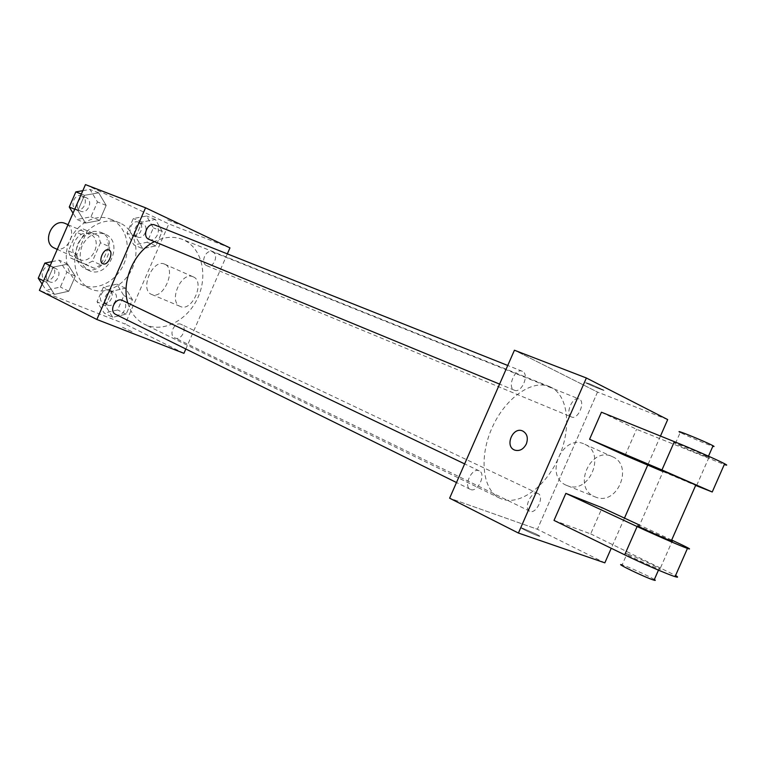 <?xml version="1.0" encoding="UTF-8"?>
<svg xmlns="http://www.w3.org/2000/svg" width="765" height="765" viewBox="0 0 765 765"><rect width="100%" height="100%" fill="white"/><g stroke="black" fill="none" stroke-linecap="round" stroke-linejoin="round"><path stroke-width="0.57" stroke-dasharray="3.83 2.87" d="M54.516 248.137C67.607 254.802 79.187 228.974 65.513 223.6M90.088 234.176L90.012 234.147C76.94 227.74 65.321 253.875 78.833 259.287C92.02 266.01 103.868 239.588 90.088 234.176M100.492 242.754L92.498 261.104L86.005 264.441L70.552 257.939L68.448 250.891L76.557 232.254L83.165 228.965L98.503 235.754L100.492 242.754L108.965 246.435L100.903 264.92L92.498 261.104M68.448 250.891L76.787 254.688L84.963 235.907L76.557 232.254M83.165 228.965L98.503 235.754M91.609 232.579L84.963 235.907M76.787 254.688L78.881 261.783L70.552 257.939M100.903 264.92L94.372 268.295L78.881 261.783M108.965 246.435L106.976 239.388M77.82 243.978C83.528 233.373 91.159 229.481 100.693 232.273C120.679 239.837 103.61 278.24 84.599 268.467C76.242 263.37 73.975 255.204 77.82 243.978M82.046 245.861C78.193 257.126 80.449 265.321 88.817 270.428C107.712 280.153 124.924 242.036 105.188 234.186L104.977 234.09C95.424 231.298 87.784 235.218 82.046 245.861M94.372 268.295L86.005 264.441M111.547 219.603L110.648 219.211C96.505 213.234 77.428 222.825 69.806 240.22C62.003 257.528 67.664 278.116 81.578 284.609C96.027 291.666 115.639 282.122 123.509 264.738C131.609 247.449 126.206 226.191 111.547 219.603M120.268 223.17L119.359 222.778C105.188 216.782 86.024 226.478 78.346 244.016C70.476 261.467 76.117 282.189 90.06 288.692C104.547 295.768 124.236 286.12 132.173 268.591C140.339 251.169 134.956 229.777 120.268 223.17M54.468 294.372L46.598 282.352L53.234 267.119L67.645 264.126L75.324 276.194L68.783 291.216L54.468 294.372L46.598 282.352L53.234 267.119L67.645 264.126L75.324 276.194L68.783 291.216L54.468 294.372L46.12 290.174L42.123 284.111M112.732 317.322L105.541 305.895L111.939 291.226L125.441 288.175L132.46 299.651L126.148 314.128L112.732 317.322L105.541 305.895L111.939 291.226L125.441 288.175L132.46 299.651L126.148 314.128L112.732 317.322L104.231 313.095L97.04 301.735L103.39 287.171L116.844 284.178L123.863 295.586L117.6 309.949L104.231 313.095M85.47 184.604L168.816 223.906L125.154 324.054L39.398 290.375M85.517 223.093L77.858 210.566L84.504 195.324L98.704 192.828L106.172 205.393L99.622 220.425L85.517 223.093L77.858 210.566L84.504 195.324L98.704 192.828L106.172 205.393L99.622 220.425L85.517 223.093L76.921 219.469L73.029 213.148M142.672 248.644L135.682 236.748L142.08 222.07L155.391 219.479L162.209 231.413L155.888 245.9L142.672 248.644L135.682 236.748L142.08 222.07L155.391 219.479L162.209 231.413L155.888 245.9L142.672 248.644L133.942 244.953L126.942 233.124L133.292 218.551L146.555 216.007L153.373 227.874L147.109 242.247L133.942 244.953M127.803 302.978C130.844 313.076 136.466 320.21 144.69 324.37C162.658 333.282 187.387 320.602 197.657 298.111C208.204 275.754 202.084 248.405 183.887 240.038L182.453 239.416C173.569 236.012 164.226 236.748 154.425 241.635M227.339 253.865L185.828 349.003M181.076 324.312C174.544 321.233 168.147 335.032 174.803 337.853C181.334 341.42 188.18 327.286 181.305 324.408L181.076 324.312M115.725 314.415C122.783 318.297 129.983 303.628 122.563 300.482M149.051 239.416C156.194 242.773 162.381 228.113 155.094 225.12M206.674 265.646C199.894 262.978 205.804 248.797 212.421 251.867C219.459 254.315 213.559 268.878 206.808 265.704L206.674 265.646M183.944 353.325L125.154 324.054M229.959 247.879L168.816 223.906M193.115 276.796C181.171 270.896 167.87 302.242 180.492 306.536C192.235 312.168 205.431 281.396 193.22 276.844L193.115 276.796M122.505 327.277L133.11 332.201L122.515 327.277M177.384 223.906L166.55 219.392L177.384 223.916M164.609 264.164C152.732 258.283 139.173 290.222 151.738 294.477C163.414 300.1 176.868 268.725 164.714 264.212L164.609 264.164M108.888 249.964L108.898 249.964C114.253 251.895 108.075 266.287 102.979 263.762L102.95 263.753M550.857 387.195L549.433 386.564C532.077 379.211 505.187 398.001 492.029 427.893C478.651 457.69 482.725 490.241 499.813 498.197C517.695 507.052 544.852 488.013 558.163 458.675C571.742 429.471 568.806 395.84 550.857 387.195M571.407 416.935C564.713 414.353 572.555 395.849 579.009 398.976C585.961 401.29 578.111 420.205 571.541 416.992L571.407 416.935M478.928 470.733C471.823 467.415 463.064 486.368 470.332 489.351C477.389 493.349 486.703 473.908 479.196 470.848L478.928 470.733M522.457 371.341L522.189 371.226C514.922 367.774 506.765 387.635 514.386 390.217C521.52 393.688 529.782 374.381 522.457 371.341M537.852 493.482C531.426 490.461 523.136 508.534 529.724 511.192C536.093 514.797 544.862 496.303 538.072 493.578L537.852 493.482M667.692 419.583L597.532 392.062L514.424 350.217L597.532 392.062L537.384 529.265L449.619 498.197L537.384 529.265L604.838 562.849M143.055 224.03L142.835 223.935C136.218 220.903 130.729 234.53 137.576 236.987C144.088 240.057 149.72 226.756 143.055 224.03M135.682 236.748L126.942 233.124M142.08 222.07L133.292 218.551M155.391 219.479L146.555 216.007M162.209 231.413L153.373 227.874M155.888 245.9L147.109 242.247M138.704 222.29L138.484 222.194C131.867 219.163 126.397 232.732 133.244 235.19C139.756 238.25 145.36 225.006 138.704 222.29M113.344 292.192C106.909 289.16 100.875 302.146 107.425 304.939C113.88 308.458 120.344 295.147 113.574 292.297L113.344 292.192M105.541 305.895L97.04 301.735M111.939 291.226L103.39 287.171M125.441 288.175L116.844 284.178M132.46 299.651L123.863 295.586M126.148 314.128L117.6 309.949M109.108 290.184C102.673 287.152 96.667 300.09 103.208 302.883C109.653 306.392 116.098 293.129 109.338 290.289L109.108 290.184M82.811 190.686L89.993 189.433L97.461 201.922L90.968 216.839L76.921 219.469M86.368 197.762L86.11 197.657C78.977 194.415 73.335 208.568 80.708 211.207C87.717 214.487 93.531 200.698 86.368 197.762M77.858 210.566L74.721 209.275M84.504 195.324L81.339 194.071M98.704 192.828L89.993 189.433M106.172 205.393L97.461 201.922M99.622 220.425L90.968 216.839M82.085 196.06L81.817 195.945C74.693 192.713 69.079 206.808 76.443 209.447C83.442 212.718 89.228 198.986 82.085 196.06M51.905 261.659L59.192 260.167L66.861 272.158L60.368 287.066L46.12 290.174M55.568 268.486C48.644 265.235 42.362 278.651 49.381 281.692C56.323 285.488 63.113 271.709 55.826 268.601L55.568 268.486M46.598 282.352L43.548 280.841M53.234 267.119L50.165 265.656M67.645 264.126L59.192 260.167M75.324 276.194L66.861 272.158M68.783 291.216L60.368 287.066M51.398 266.497C44.494 263.256 38.24 276.614 45.24 279.646C52.173 283.442 58.934 269.71 51.666 266.612L51.398 266.497M589.356 383.714L603.403 389.949C607.506 392.311 588.859 384.699 585.636 382.71L589.356 383.714L585.646 382.701C588.859 384.699 607.506 392.302 603.403 389.94L589.356 383.705M594.462 496.638L596.222 497.327C617.594 505.55 633.803 465.579 612.669 456.81C591.01 445.412 571.885 487.305 594.462 496.638M597.532 392.062L537.384 529.265M660.472 436.06L647.735 465.072M624.47 518.106L611.235 548.276M566.234 485.24C543.466 475.82 563.069 432.827 584.9 444.35C606.224 453.176 589.566 494.228 568.003 485.928L566.234 485.24M536.026 533.999L521.96 527.993C517.37 526.722 535.481 535.357 539.268 536.236C540.587 536.523 539.507 535.777 536.026 533.999M536.026 533.989C539.516 535.768 540.597 536.514 539.268 536.227C535.481 535.347 517.37 526.712 521.969 527.984L536.026 533.989M514.615 450.059L514.912 450.174C519.703 451.35 523.509 449.275 526.33 443.949C528.385 437.953 527.181 433.64 522.715 431.011M601.443 412.211L636.566 429.289L724.283 464.537M625.091 455.452L636.566 429.289M554.003 520.42L590.685 533.894L602.151 507.75M671.402 540.664L639.081 526.263L663.303 471.077L695.777 485.144M663.073 471.594L695.653 485.431M671.689 540.014L639.588 525.125M707.013 456.409C697.718 451.752 667.596 439.445 675.409 443.48C681.978 447.076 716.432 461.305 708.141 456.982L707.013 456.409M675.409 443.48L680.257 432.435C684.694 435.008 707.711 444.771 712.846 446.263M628.381 554.309C638.173 557.742 667.262 571.665 658.971 568.978C651.417 566.741 618.034 550.915 626.984 553.841L628.381 554.309M590.685 533.894L675.572 575.49M654.352 579.507C650.24 576.772 630.379 567.63 623.552 565.325L622.146 564.866L626.984 553.841M696.685 485.402L708.505 458.484M660.558 567.707L672.158 541.285M672.225 541.132L672.54 540.415M57.251 249.39L78.833 259.287M68.009 224.681L90.012 234.147M104.977 234.09L100.693 232.273M88.817 270.428L84.599 268.467M119.359 222.778L110.648 219.211M90.06 288.692L81.578 284.609M151.738 294.477L180.492 306.536M164.714 264.212L193.22 276.844M549.433 386.564L182.453 239.416M499.813 498.197L144.69 324.37M206.808 265.704L571.541 416.992M212.421 251.867L579.009 398.976M479.196 470.848L464.642 463.896M470.332 489.351L456.485 482.524M522.189 371.226L507.74 365.469M514.386 390.217L499.583 384.107M538.072 493.578L181.305 324.408M529.724 511.192L174.803 337.853M142.835 223.935L138.484 222.194M137.576 236.987L133.244 235.19M113.574 292.297L109.338 290.289M107.425 304.939L103.208 302.883M86.11 197.657L81.817 195.945M80.708 211.207L76.443 209.447M55.826 268.601L51.666 266.612M49.381 281.692L45.24 279.646M612.669 456.81L584.9 444.35M596.222 497.327L568.003 485.928M708.495 456.179L708.141 456.982M658.455 570.154L658.971 568.978"/><path stroke-width="1.15" d="M65.513 223.6L65.436 223.571C52.469 217.222 41.119 242.754 54.516 248.137L57.251 249.39M185.828 349.003L183.944 353.325L96.859 319.483L39.398 290.375L85.47 184.604L145.541 207.793L229.959 247.879L227.339 253.865M96.859 319.483L145.541 207.793M108.898 249.964C114.243 251.886 108.066 266.287 102.969 263.762C97.528 261.888 103.763 247.344 108.888 249.964L108.898 249.964C103.782 247.353 97.547 261.831 102.95 263.753M154.425 241.635C134.047 251.609 121.1 281.444 127.803 302.978M464.642 463.896L122.295 300.358C115.247 297.059 108.573 311.336 115.725 314.415L456.485 482.524M155.094 225.12L154.826 225.006C147.569 221.697 141.544 236.748 149.051 239.416L499.583 384.107M611.235 548.276L604.838 562.849L518.412 533.042L449.619 498.197L514.424 350.217L586.373 377.986L667.692 419.583L660.472 436.06M73.029 213.148L69.261 207.019L75.84 191.891L82.811 190.686M74.721 209.275L69.261 207.019M81.339 194.071L75.84 191.891M42.123 284.111L38.25 278.221L44.829 263.103L51.905 261.659M43.548 280.841L38.25 278.221M50.165 265.656L44.829 263.103M647.735 465.072L624.47 518.106M526.33 443.949C523.499 449.275 519.693 451.35 514.902 450.174C504.288 446.789 512.684 426.172 522.705 431.011C527.171 433.631 528.376 437.943 526.33 443.949M449.619 498.197L514.424 350.217M518.412 533.042L586.373 377.986M522.705 431.011L522.715 431.011C512.885 426.239 504.355 446.301 514.615 450.059M724.283 464.537C727.439 465.579 727.553 465.321 724.627 463.753C718.077 460.224 692.038 448.778 674.357 441.663L601.443 412.211L589.576 439.273L625.091 455.452L663.073 471.594M675.572 575.49C678.412 577.231 678.239 577.613 675.065 576.638C667.902 574.496 641.816 563.193 624.699 554.826L554.003 520.42L565.861 493.377L602.151 507.75L639.588 525.125M695.777 485.144C697.288 485.737 697.307 485.689 695.844 484.991L663.303 471.077M589.576 439.273L661.945 469.968L712.234 491.991L695.653 485.431M671.402 540.664C672.827 541.429 672.779 541.544 671.259 540.989L670.083 540.549C660.386 536.81 630.857 523.193 639.081 526.263M675.065 576.638L687.448 548.428C692.87 550.255 687.898 547.587 672.54 540.415L671.689 540.014M687.448 548.428C680.439 545.942 654.362 534.601 637.111 526.549L565.861 493.377M712.846 446.263C714.405 446.731 714.481 446.569 713.057 445.775L711.947 445.192C702.7 440.411 672.502 428.276 680.257 432.435M622.146 564.866C613.128 562.084 646.435 578.082 654.056 580.176C655.624 580.616 655.72 580.396 654.352 579.507M661.945 469.968L674.357 441.663M624.699 554.826L637.111 526.549M65.436 223.571L68.009 224.681M507.74 365.469L154.826 225.006M695.844 484.991L671.259 540.989M713.057 445.775L708.495 456.179M654.056 580.176L658.455 570.154M712.234 491.991L724.627 463.753"/></g></svg>
